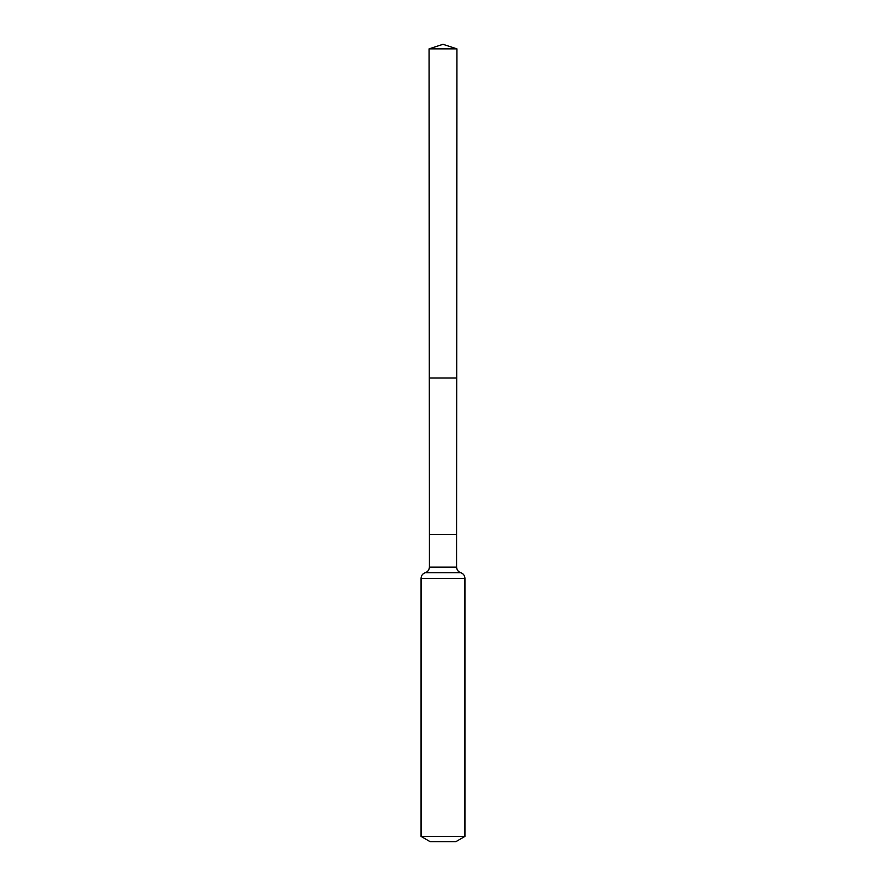 <?xml version="1.0" encoding="UTF-8"?>
<svg xmlns="http://www.w3.org/2000/svg" width="886" height="886" viewBox="0 0 886 886"><rect width="100%" height="100%" fill="white"/><g stroke="black" fill="none" stroke-linecap="round" stroke-linejoin="round"><path stroke-width="1.33" d="M456.6 534.446L456.6 567.129L429.4 567.129L429.4 534.446L456.6 534.446L456.899 48.852L429.101 48.852L443 44.3L456.899 48.852M429.4 534.446L429.311 378.034L456.689 378.034L429.311 378.034L429.101 48.852M464.951 836.417L421.049 836.417L430.197 841.7L455.803 841.7L464.951 836.417L464.951 578.337C464.785 575.557 463.4 573.685 460.775 572.733C458.151 571.78 456.755 569.908 456.6 567.129M443 378.034L456.689 378.034L456.899 48.852L443 44.3M421.049 836.417L421.049 578.337L464.951 578.337M421.049 578.337C421.215 575.557 422.6 573.685 425.225 572.733L460.775 572.733M425.225 572.733C427.849 571.78 429.245 569.908 429.4 567.129"/></g></svg>
